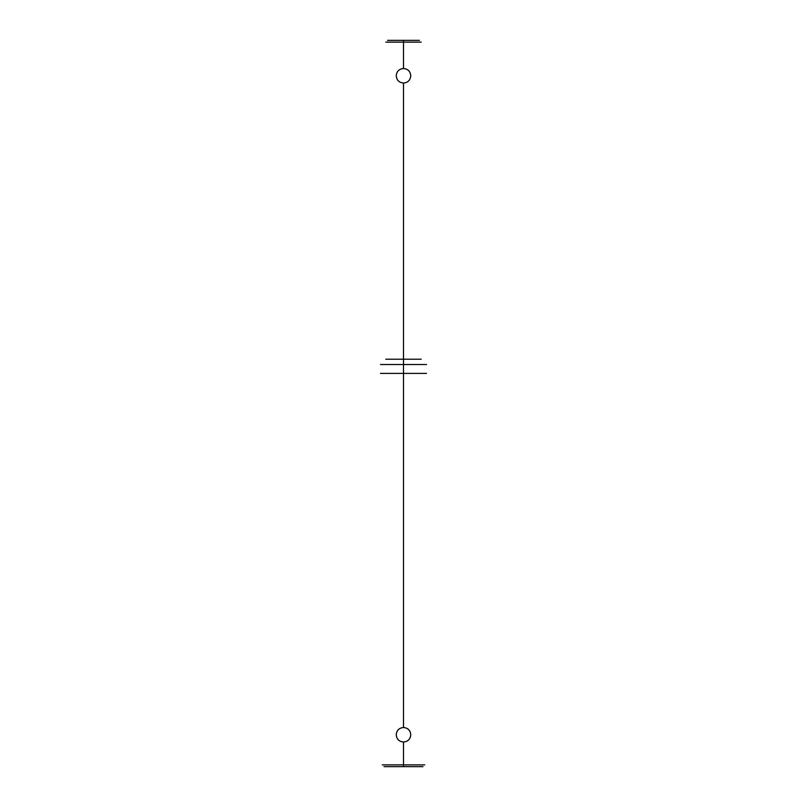 <?xml version="1.0" encoding="UTF-8"?>
<svg xmlns="http://www.w3.org/2000/svg" width="807" height="807" viewBox="0 0 807 807"><rect width="100%" height="100%" fill="white"/><g stroke="black" fill="none" stroke-linecap="round" stroke-linejoin="round"><path stroke-width="0.61" stroke-dasharray="4.04 3.03" d=""/><path stroke-width="1.21" d="M403.5 373.389L380.47 373.389L426.53 373.389L382.246 373.389L403.5 373.389L403.5 727.5C407.918 727.934 410.339 730.355 410.763 734.763C410.329 730.345 407.908 727.924 403.5 727.5C399.051 727.934 396.63 730.355 396.237 734.763C396.661 730.345 399.082 727.924 403.5 727.5C399.082 727.934 396.661 730.355 396.237 734.763C396.661 739.182 399.082 741.603 403.5 742.026C407.918 741.603 410.339 739.182 410.763 734.763C410.329 739.182 407.908 741.603 403.5 742.026C407.949 741.593 410.37 739.172 410.763 734.763C410.37 739.172 407.949 741.593 403.5 742.026L403.5 766.65L403.5 764.875L424.754 764.875L382.246 764.875L403.5 764.875L403.5 766.65L384.011 766.65L403.5 766.65C417.209 766.65 417.209 766.65 403.5 766.65C389.791 766.65 389.791 766.65 403.5 766.65L422.989 766.65L403.5 766.65L403.5 742.026C399.051 741.593 396.63 739.172 396.237 734.763C396.63 739.172 399.051 741.593 403.5 742.026C399.082 741.603 396.661 739.182 396.237 734.763C396.64 730.355 399.062 727.934 403.5 727.5C407.949 727.934 410.37 730.355 410.763 734.763C410.36 730.345 407.938 727.924 403.5 727.5L403.5 83.04C399.051 82.607 396.63 80.186 396.237 75.777C396.661 80.196 399.082 82.617 403.5 83.04C407.949 82.607 410.37 80.186 410.763 75.777C410.339 71.359 407.918 68.938 403.5 68.514C399.051 68.948 396.63 71.369 396.237 75.777C396.661 71.369 399.082 68.948 403.5 68.514C407.918 68.948 410.339 71.369 410.763 75.777C410.36 71.359 407.938 68.938 403.5 68.514C399.082 68.948 396.661 71.369 396.237 75.777C396.63 80.186 399.051 82.607 403.5 83.04L403.5 727.5L403.5 83.04C407.918 82.617 410.339 80.196 410.763 75.777C410.37 80.186 407.949 82.607 403.5 83.04C399.082 82.617 396.661 80.196 396.237 75.777C396.64 71.369 399.062 68.948 403.5 68.514C407.949 68.948 410.37 71.369 410.763 75.777C410.339 80.196 407.918 82.617 403.5 83.04L403.5 359.216L421.214 359.216L403.5 359.216L403.5 364.532L426.53 364.532L380.47 364.532L403.5 364.532L403.5 373.389M403.5 40.35L403.5 68.514L403.5 42.125L385.786 42.125L403.5 42.125L403.5 68.514L403.5 40.35C389.791 40.35 389.791 40.35 403.5 40.35C417.209 40.35 417.209 40.35 403.5 40.35L419.438 40.35L403.5 40.35L403.5 42.125L421.214 42.125L403.5 42.125L403.5 40.35L387.562 40.35L403.5 40.35M403.5 359.216L385.786 359.216L403.5 359.216M403.5 742.026L403.5 764.875L403.5 742.026"/></g></svg>
